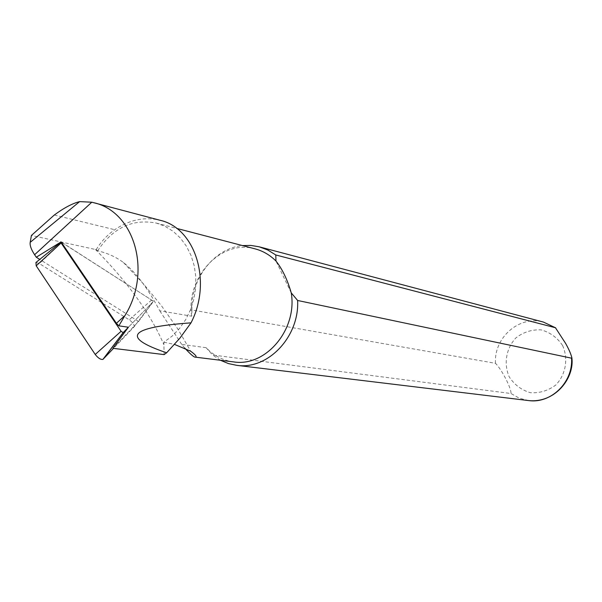 <?xml version="1.0" encoding="UTF-8"?>
<svg xmlns="http://www.w3.org/2000/svg" width="602" height="602" viewBox="0 0 602 602"><rect width="100%" height="100%" fill="white"/><g stroke="black" fill="none" stroke-linecap="round" stroke-linejoin="round"><path stroke-width="0.45" stroke-dasharray="3.01 2.26" d="M112.913 348.31L138.58 321.476L153.502 301.271L128.392 327.232L152.878 301.918L134.05 326.878L113.507 348.385M35.932 262.502L39.311 263.548L129.234 319.843C132.944 322.619 134.547 324.967 134.05 326.878M61.246 242.117L151.561 300.022L152.878 301.918M138.58 321.476L39.755 259.402M220.505 360.274L212.559 354.992L510.993 393.512C511.474 388.373 501.752 369.47 495.499 363.322L191.955 310.007L191.707 316.193L159.771 310.798C147.806 288.215 135.683 272.112 123.41 262.487C116.058 257.001 107.472 253.111 97.652 250.808L96.169 249.642L31.409 235.45M95.47 249.484C127.88 282.3 150.696 314.041 163.902 344.713M97.652 250.808C112.935 227.797 132.5 218.556 156.332 223.086L165.114 226.337L173.218 231.371L180.389 238.046L186.402 246.173L191.06 255.511L194.228 265.783L195.785 276.672L195.68 287.846L193.919 298.953L190.548 309.661L185.687 319.624L179.479 328.534L172.119 336.134L163.849 342.192L164.098 354.601M96.169 249.642C101.181 241.5 107.367 234.863 114.726 229.716C129.468 219.745 144.548 216.592 159.981 220.257M233.674 361.907C222.996 360.5 213.808 355.759 206.117 347.693L212.559 354.992M191.955 310.007C190.744 278.583 214.372 248.054 242.493 245.578M191.707 316.193C185.386 277.642 221.182 238.828 255.06 248.859M184.701 348.024L181.676 344.359L206.117 347.693M163.849 342.192L174.542 344.412M181.676 344.359L159.771 310.798M291.248 292.881L275.964 261.012M153.502 301.271L61.095 241.899M61.908 242.418L39.311 263.548M151.561 300.022L129.234 319.843M54.308 215.012L114.726 229.716M528.586 400.571L519.33 398.208L510.993 393.512M562.577 345.488C568.499 358.732 565.85 374.354 555.872 384.941C548.174 390.706 539.678 393.294 530.377 392.707C521.467 390.066 514.417 384.783 509.217 376.852C503.52 363.743 506.124 348.453 515.846 337.933C523.371 332.138 531.777 329.445 541.063 329.858C550.04 332.327 557.211 337.541 562.577 345.488M495.499 363.322C493.67 337.587 519.503 315.019 543.433 322.078M156.332 223.086L176.657 228.391M123.425 262.48L143.502 283.911L161.675 306.042L177.823 328.993L190.706 351.207"/><path stroke-width="0.9" d="M113.507 348.385L102.912 359.409C100.624 359.725 98.066 358.077 95.229 354.473L36.203 265.813L35.932 262.502L60.862 242.237M61.246 242.117L61.103 242.99L121.077 331.288L123.132 332.65L128.392 327.232L118.82 325.832L116.397 323.282L61.095 241.899L36.278 257.22L34.607 254.714C31.206 249.537 29.739 245.413 30.198 242.35L31.409 235.45L54.308 215.012C64 207.871 72.443 203.401 79.637 201.617L91.797 202.212L159.981 220.257C195.168 227.872 212.438 281.45 191.015 322.853C128.858 327.247 120.739 337.225 166.649 352.78L164.098 354.601L112.913 348.31L128.392 327.232M118.82 325.832L124.907 315.636C152.268 271.705 134.502 211.528 93.528 202.641M39.755 259.402L36.278 257.22M191.015 322.853L179.983 338.031L166.649 352.78M242.493 245.578L250.891 245.428L259.153 246.797L267.807 250.026L275.784 254.97L555.458 327.751L565.624 343.426C568.837 349.137 570.922 353.938 571.885 357.829L571.554 358.175L297.629 300.481C299.525 336.849 267.755 370.087 236.737 365.339L228.391 363.563L220.505 360.274M297.629 300.481L291.248 292.881C297.523 329.565 265.67 367.115 233.674 361.907L195.515 357.167C194.273 357.505 190.676 354.458 184.701 348.024M176.657 228.391L255.06 248.859C262.946 250.936 269.914 254.985 275.964 261.012L275.784 254.97M291.248 292.881C287.41 279.667 282.315 269.041 275.964 261.012M174.542 344.412L190.683 351.222C195.477 354.751 197.087 356.738 195.515 357.174M123.199 332.597L103.153 359.228M121.077 331.288L95.229 354.473M61.103 242.99L36.203 265.813M116.397 323.282L124.907 315.636M34.607 254.714L91.797 202.212M30.198 242.35L79.637 201.617M571.554 358.175C573.27 382.202 551.011 403.904 528.586 400.571L236.737 365.339M259.153 246.797L543.433 322.078L555.458 327.751M123.132 332.65L102.912 359.409M571.885 357.829C574.526 378.199 555.059 403.355 528.586 400.571M543.433 322.078L555.729 327.879"/></g></svg>
